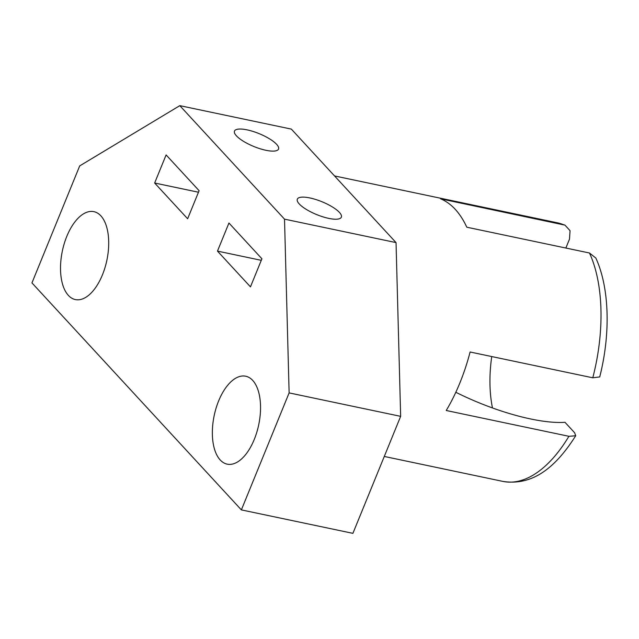 <?xml version="1.0" encoding="UTF-8"?>
<svg xmlns="http://www.w3.org/2000/svg" width="639" height="639" viewBox="0 0 639 639"><rect width="100%" height="100%" fill="white"/><g stroke="black" fill="none" stroke-linecap="round" stroke-linejoin="round"><path stroke-width="0.96" d="M455.823 392.274A101.114 29.538 22.2 0 0 564.996 422.315L574.637 432.763L575.715 435.75L568.91 436.301L446.23 410.502A132.137 66.863 -78.1 0 0 470.104 352.001L592.784 377.801L599.725 376.922C610.652 334.117 609.582 288.085 595.852 258.052L589.477 253.004L466.789 227.204A132.137 66.863 -78.1 0 0 440.614 198.833L564.972 225.136L570.06 230.695L569.501 239.098L565.858 248.036M343.686 185.845L396.044 242.596L284.515 219.145L179.799 105.651L291.336 129.102L343.686 185.845M400.653 416.348L289.124 392.897L241.374 509.898L352.904 533.349L400.653 416.348L396.044 242.596M491.742 356.546A95.794 48.476 -78.1 0 0 492.477 407.954M247.085 129.861A23.787 6.949 22.2 0 0 234.489 131.091A23.787 6.949 22.2 0 0 253.883 146.507A23.787 6.949 22.2 0 0 278.532 149.063A23.787 6.949 22.2 0 0 269.49 138.807A23.787 6.949 22.2 0 0 247.085 129.861M309.915 197.954A23.787 6.949 22.2 0 0 297.319 199.184A23.787 6.949 22.2 0 0 316.712 214.608A23.787 6.949 22.2 0 0 341.362 217.156A23.787 6.949 22.2 0 0 332.32 206.908A23.787 6.949 22.2 0 0 309.915 197.954M289.124 392.897L284.515 219.145M241.374 509.898L31.95 282.909L79.699 165.9L179.799 105.651M187.634 218.762L154.646 183.018L166.108 154.934L199.096 190.686L187.634 218.762M250.464 286.863L217.476 251.111L228.938 223.027L261.918 258.779L250.464 286.863M66.815 236.326A44.93 22.732 -78.1 0 0 75.378 299.579A44.93 22.732 -78.1 0 0 106.865 260.297A44.93 22.732 -78.1 0 0 93.861 211.653A44.93 22.732 -78.1 0 0 66.815 236.326M218.65 400.893A44.93 22.732 -78.1 0 0 227.204 464.154A44.93 22.732 -78.1 0 0 258.699 424.863A44.93 22.732 -78.1 0 0 245.696 376.219A44.93 22.732 -78.1 0 0 218.65 400.893M154.646 183.018L198.465 192.227M217.476 251.111L261.287 260.329M568.91 436.301A132.137 66.863 101.9 0 1 502.965 481.415L384.287 456.454M589.477 253.004A132.137 66.863 101.9 0 1 592.784 377.801M334.548 175.941L557.344 222.795A132.137 66.863 101.9 0 1 563.302 224.624M575.715 435.75C556.705 465.807 533.757 486.239 502.965 481.415M557.344 222.795L564.972 225.136"/></g></svg>
